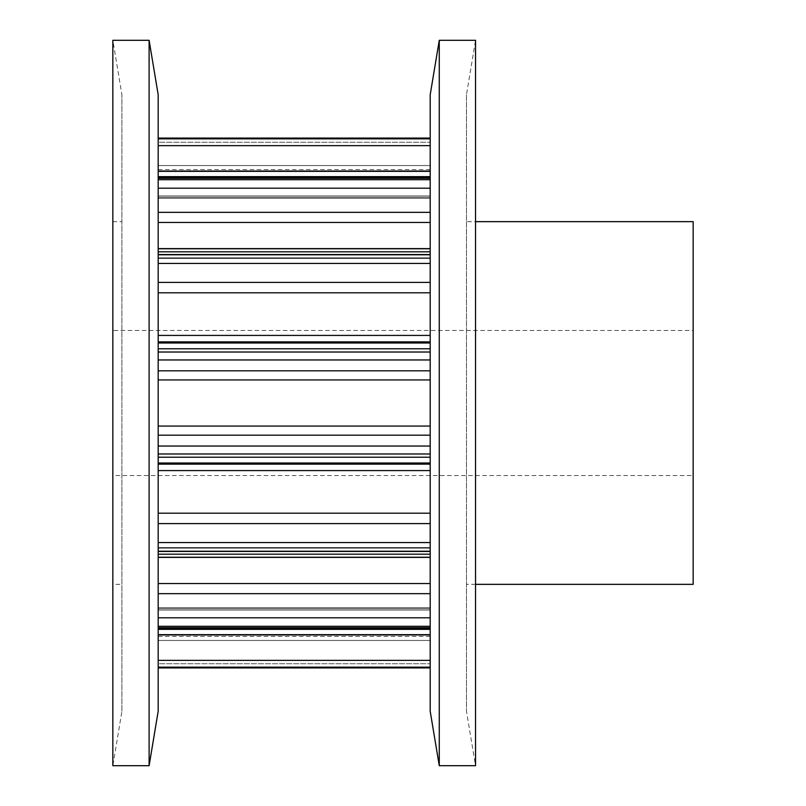 <?xml version="1.0" encoding="UTF-8"?>
<svg xmlns="http://www.w3.org/2000/svg" width="806" height="806" viewBox="0 0 806 806"><rect width="100%" height="100%" fill="white"/><g stroke="black" fill="none" stroke-linecap="round" stroke-linejoin="round"><path stroke-width="0.6" stroke-dasharray="4.03 3.02" d="M112.84 330.46L112.84 475.54L693.16 475.54L693.16 330.46L112.84 330.46L112.84 475.54M112.84 221.65L121.908 221.65L121.908 584.35L112.84 584.35L112.84 221.65L112.84 584.35M121.908 584.35L121.908 221.65M121.908 711.295L121.908 94.705L121.908 711.295L112.84 765.7L112.84 40.3L121.908 94.705M466.473 221.65L466.473 584.35L466.473 221.65L475.54 221.65M475.54 584.35L466.473 584.35M466.473 94.705L466.473 711.295L466.473 94.705L475.54 40.3L475.54 765.7L466.473 711.295M430.203 177.864L430.203 138.199L430.203 198.326L430.203 176.665L430.203 179.698L430.203 177.864L158.178 177.864L158.178 667.932L158.178 177.864M158.178 178.579L158.178 195.939L158.178 178.579L430.203 178.579L158.178 178.579M158.178 197.248L158.178 179.597L158.178 197.248L430.203 197.248L158.178 197.248M158.178 171.315L158.178 145.634L158.178 171.315L430.203 171.315M158.178 138.844L158.178 145.634L158.178 138.199L158.178 138.844L430.203 138.844M430.203 251.815L430.203 179.698L430.203 258.404L430.203 248.621L430.203 254.555L430.203 251.815L158.178 251.815M430.203 348.776L430.203 254.555L430.203 352.01L430.203 348.776L158.178 348.776M430.203 453.99L430.203 352.01L430.203 457.224L430.203 453.99L158.178 453.99M430.203 551.445L430.203 457.224L430.203 554.185L430.203 551.445L158.178 551.445M430.203 626.302L430.203 547.596L430.203 628.136L430.203 626.302L158.178 626.302M430.203 667.156L430.203 607.674L430.203 667.801L430.203 667.156L158.178 667.156M430.203 667.801L430.203 635.209L430.203 667.932L158.178 667.801M158.178 663.741L158.178 640.448L158.178 663.741L430.203 663.741L158.178 663.741M158.178 635.259L158.178 640.448L158.178 635.209L158.178 636.397L158.178 635.259L430.203 635.259L158.178 635.259M430.203 138.199L430.203 170.791L430.203 138.068L158.178 138.199M158.178 142.259L158.178 165.552L158.178 142.259L430.203 142.259L158.178 142.259M158.178 170.741L158.178 165.552L158.178 170.791L158.178 169.603L158.178 170.741L430.203 170.741L158.178 170.741M430.203 94.705L430.203 711.295M439.27 40.3L439.27 765.7M693.16 584.35L693.16 221.65M158.178 711.295L158.178 94.705M149.11 765.7L149.11 40.3M693.16 330.46L693.16 475.54M158.178 195.939L430.203 195.939L158.178 195.939M158.178 179.597L430.203 179.597L158.178 179.597M158.178 145.634L430.203 145.634M158.178 179.698L430.203 179.698M158.178 249.064L430.203 249.064L158.178 249.064M158.178 257.86L430.203 257.86L158.178 257.86M158.178 255.079L430.203 255.079L158.178 255.079M158.178 222.456L430.203 222.456M158.178 212.341L430.203 212.341M158.178 188.191L430.203 188.191M158.178 254.555L430.203 254.555M158.178 342.983L430.203 342.983M158.178 341.865L430.203 341.865M158.178 335.427L430.203 335.427M158.178 292.81L430.203 292.81M158.178 282.402L430.203 282.402M158.178 263.451L430.203 263.451M158.178 352.01L430.203 352.01M158.178 446.04L430.203 446.04M158.178 435.18L430.203 435.18M158.178 426.062L430.203 426.062M158.178 379.938L430.203 379.938M158.178 370.82L430.203 370.82M158.178 359.96L430.203 359.96M158.178 457.224L430.203 457.224M158.178 542.549L430.203 542.549M158.178 523.598L430.203 523.598M158.178 513.19L430.203 513.19M158.178 470.573L430.203 470.573M158.178 464.135L430.203 464.135M158.178 463.017L430.203 463.017M158.178 554.185L430.203 554.185M158.178 617.809L430.203 617.809M158.178 593.659L430.203 593.659M158.178 583.544L430.203 583.544M158.178 550.921L430.203 550.921L158.178 550.921M158.178 548.14L430.203 548.14L158.178 548.14M158.178 556.936L430.203 556.936L158.178 556.936M158.178 628.136L430.203 628.136M158.178 660.366L430.203 660.366M158.178 634.685L430.203 634.685M158.178 626.403L430.203 626.403L158.178 626.403M158.178 608.752L430.203 608.752L158.178 608.752M158.178 610.061L430.203 610.061L158.178 610.061M158.178 627.421L430.203 627.421L158.178 627.421M158.178 640.448L430.203 640.448L158.178 640.448M158.178 165.552L430.203 165.552L158.178 165.552M158.178 176.665L430.203 176.665M158.178 198.326L430.203 198.326L158.178 198.326M158.178 248.621L430.203 248.621M158.178 258.404L430.203 258.404L158.178 258.404M158.178 547.596L430.203 547.596L158.178 547.596M158.178 557.379L430.203 557.379M158.178 607.674L430.203 607.674L158.178 607.674M158.178 629.335L430.203 629.335M158.178 635.209L430.203 635.209L158.178 635.209M158.178 636.397L430.203 636.397M158.178 170.791L430.203 170.791L158.178 170.791M158.178 169.603L430.203 169.603"/><path stroke-width="1.21" d="M112.84 40.3L149.11 40.3L149.11 765.7L112.84 765.7L112.84 40.3M149.11 40.3L158.178 94.705L158.178 711.295L149.11 765.7M475.54 221.65L693.16 221.65L693.16 584.35L475.54 584.35M475.54 765.7L439.27 765.7L439.27 40.3L475.54 40.3L475.54 765.7M439.27 765.7L430.203 711.295L430.203 94.705L439.27 40.3M158.178 667.801L430.203 667.801M158.178 667.156L430.203 667.156M158.178 628.136L430.203 628.136M158.178 634.685L430.203 634.685M158.178 660.366L430.203 660.366M158.178 626.302L430.203 626.302M158.178 554.185L430.203 554.185M158.178 583.544L430.203 583.544M158.178 593.659L430.203 593.659M158.178 617.809L430.203 617.809M158.178 551.445L430.203 551.445M158.178 457.224L430.203 457.224M158.178 463.017L430.203 463.017M158.178 464.135L430.203 464.135M158.178 470.573L430.203 470.573M158.178 513.19L430.203 513.19M158.178 523.598L430.203 523.598M158.178 542.549L430.203 542.549M158.178 453.99L430.203 453.99M158.178 352.01L430.203 352.01M158.178 359.96L430.203 359.96M158.178 370.82L430.203 370.82M158.178 379.938L430.203 379.938M158.178 426.062L430.203 426.062M158.178 435.18L430.203 435.18M158.178 446.04L430.203 446.04M158.178 348.776L430.203 348.776M158.178 254.555L430.203 254.555M158.178 263.451L430.203 263.451M158.178 282.402L430.203 282.402M158.178 292.81L430.203 292.81M158.178 335.427L430.203 335.427M158.178 341.865L430.203 341.865M158.178 342.983L430.203 342.983M158.178 251.815L430.203 251.815M158.178 179.698L430.203 179.698M158.178 188.191L430.203 188.191M158.178 212.341L430.203 212.341M158.178 222.456L430.203 222.456M158.178 177.864L430.203 177.864M158.178 138.844L430.203 138.844M158.178 145.634L430.203 145.634M158.178 171.315L430.203 171.315M158.178 138.199L430.203 138.199M158.178 667.932L430.203 667.932L158.178 667.932M158.178 629.335L430.203 629.335M158.178 557.379L430.203 557.379M158.178 248.621L430.203 248.621M158.178 176.665L430.203 176.665M158.178 138.068L430.203 138.068L158.178 138.068"/></g></svg>
